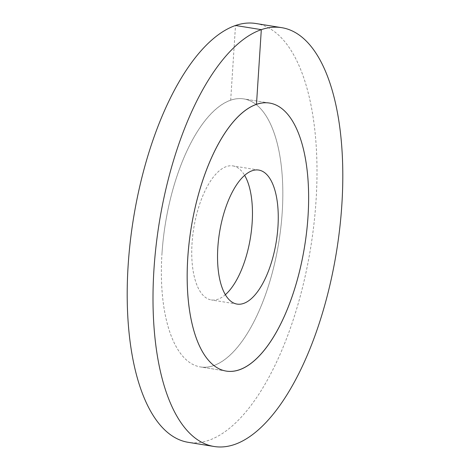 <?xml version="1.0" encoding="UTF-8"?>
<svg xmlns="http://www.w3.org/2000/svg" width="470" height="470" viewBox="0 0 470 470"><rect width="100%" height="100%" fill="white"/><g stroke="black" fill="none" stroke-linecap="round" stroke-linejoin="round"><path stroke-width="0.35" stroke-dasharray="2.35 1.76" d="M161.991 253.477A135.76 57.481 -80.8 0 1 243.695 98.894A135.76 57.481 -80.8 0 1 282.206 212.364A135.76 57.481 99.2 0 1 200.508 366.953A135.76 57.481 99.2 0 0 213.515 365.678A135.76 57.481 -80.8 0 0 280.89 227.18A135.76 57.481 -80.8 0 0 243.695 98.894A135.76 57.481 -80.8 0 0 230.682 100.163A135.76 57.481 99.2 0 0 163.313 238.666A135.76 57.481 99.2 0 0 200.508 366.953A135.76 57.481 99.2 0 1 161.991 253.477M258.7 170.064L232.897 165.904A67.88 28.741 -80.8 0 0 192.048 243.202A67.88 28.741 99.2 0 0 211.3 299.936A67.88 28.741 99.2 0 0 225.383 294.684M232.897 165.904A67.88 28.741 -80.8 0 1 244.617 175.316M255.839 23.5A212.123 89.811 -80.8 0 1 313.954 223.949A212.123 89.811 -80.8 0 1 208.686 440.355A212.123 89.811 99.2 0 1 188.358 442.341M230.682 100.163L235.511 25.486M269.492 103.048L243.695 98.894L269.492 103.048M226.305 371.106L200.508 366.953L226.305 371.106M237.103 304.096L211.3 299.936"/><path stroke-width="0.7" d="M225.383 294.684A67.88 28.741 99.2 0 0 252.155 222.645A67.88 28.741 -80.8 0 0 244.617 175.316M187.794 257.636A135.76 57.481 -80.8 0 1 269.492 103.048A135.76 57.481 -80.8 0 1 308.009 216.523A135.76 57.481 99.2 0 1 226.305 371.106A135.76 57.481 99.2 0 0 239.318 369.837A135.76 57.481 -80.8 0 0 306.687 231.334A135.76 57.481 -80.8 0 0 269.492 103.048A135.76 57.481 -80.8 0 0 256.485 104.322A135.76 57.481 99.2 0 0 189.11 242.82A135.76 57.481 99.2 0 0 226.305 371.106A135.76 57.481 99.2 0 1 187.794 257.636M217.845 247.355A67.88 28.741 -80.8 0 1 258.7 170.064A67.88 28.741 -80.8 0 1 277.952 226.799A67.88 28.741 99.2 0 1 237.103 304.096A67.88 28.741 99.2 0 1 217.845 247.355M235.511 25.486A212.123 89.811 -80.8 0 1 255.839 23.5L281.642 27.66A212.123 89.811 -80.8 0 1 339.757 228.109A212.123 89.811 -80.8 0 1 234.489 444.514A212.123 89.811 99.2 0 1 214.161 446.5L188.358 442.341A212.123 89.811 99.2 0 1 130.243 241.891A212.123 89.811 99.2 0 1 235.511 25.486L261.314 29.645A212.123 89.811 -80.8 0 1 281.642 27.66M256.485 104.322L261.314 29.645A212.123 89.811 99.2 0 0 156.046 246.051A212.123 89.811 99.2 0 0 214.161 446.5"/></g></svg>
